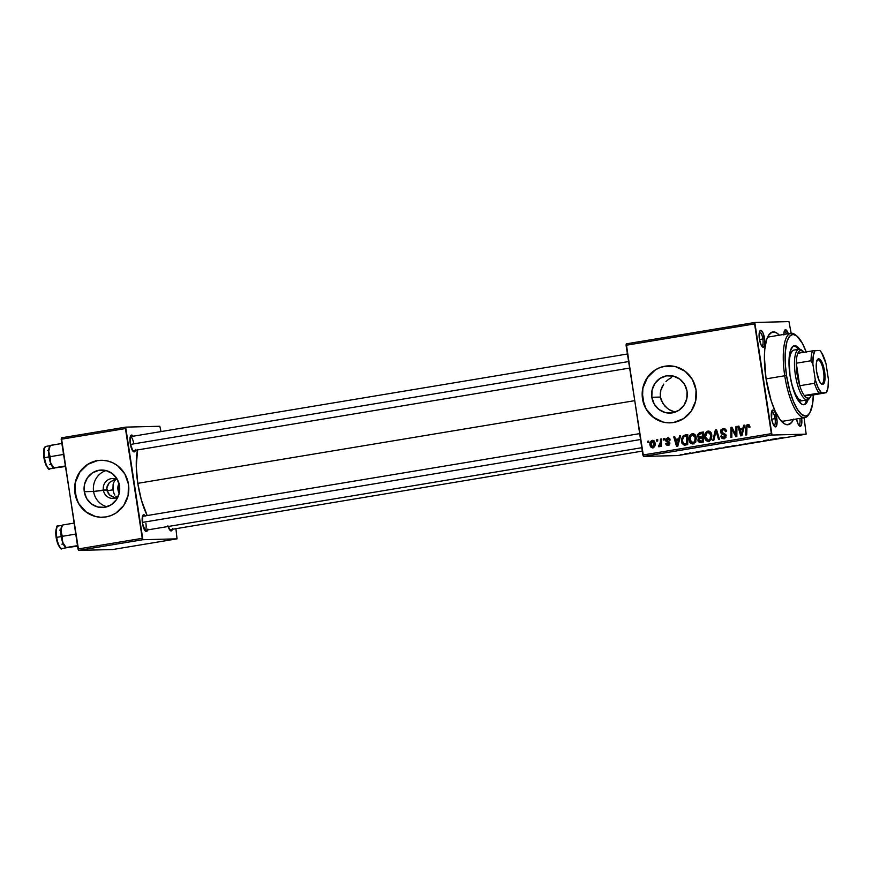<?xml version="1.0" encoding="UTF-8"?>
<svg xmlns="http://www.w3.org/2000/svg" width="872" height="872" viewBox="0 0 872 872"><rect width="100%" height="100%" fill="white"/><g stroke="black" fill="none" stroke-linecap="round" stroke-linejoin="round"><path stroke-width="1.31" d="M119.224 493.28A9.974 9.494 88.5 0 1 118.974 483.393A9.974 9.494 -91.5 0 0 119.224 493.28M113.338 491.71L113.142 484.091L114.472 480.963L116.521 478.957L114.472 480.963L113.142 484.091L112.924 489.813L113.981 493.465L113.338 491.71M114.821 495.034L113.981 493.465L114.821 495.034M116.979 497.345L115.834 496.342L116.979 497.345M119.115 483.927A18.748 17.843 -91.5 0 0 119.344 492.745L119.202 483.513M116.107 478.783L109.371 482.521L107.158 486.075L106.787 489.966L93.587 491.47A18.748 17.843 88.5 0 1 106.09 470.564A18.748 17.843 -91.5 0 0 93.587 491.47L84.279 491.71A18.748 17.843 88.5 0 1 101.414 470.03A18.748 17.843 88.5 0 1 119.508 485.846L119.246 493.16L116.347 499.798L111.256 504.757L104.727 507.297L97.773 507.003L91.44 503.94L86.699 498.566L84.279 491.71L84.529 484.396L87.429 477.758L92.53 472.788L99.059 470.259L106.013 470.542L112.346 473.605L117.088 478.979L119.508 485.846A18.748 17.843 88.5 0 1 102.373 507.515A18.748 17.843 88.5 0 1 84.279 491.71L93.587 491.47A18.748 17.843 -91.5 0 0 107.005 506.752A18.748 17.843 88.5 0 1 93.587 491.47L103.365 490.053A9.974 9.494 -91.5 0 0 118.047 496.768A9.974 9.494 88.5 0 1 103.365 490.053L106.787 489.966L109.73 495.165L115.856 498.065L111.496 496.451L108.313 493.617L106.733 488.015L109.371 482.521L115.453 478.957M101.043 460.296L101.076 460.296A28.493 27.119 -91.5 0 0 75.123 493.225L74.948 493.236A28.493 27.119 88.5 0 1 100.989 460.296A28.493 27.119 88.5 0 1 128.489 484.331L124.805 473.899L117.6 465.735L113.011 462.901L107.986 461.081L102.722 460.307L97.413 460.634L87.494 464.482L79.744 472.025L75.341 482.129L74.948 493.236L78.633 503.667L85.827 511.831L95.451 516.486L100.716 517.249L106.024 516.922L111.158 515.515L115.943 513.074L123.693 505.531L128.097 495.438L128.489 484.331A28.493 27.119 88.5 0 1 102.449 517.26A28.493 27.119 88.5 0 1 74.948 493.236L75.123 493.225A28.493 27.119 -91.5 0 0 102.569 517.26M667.483 408.51L662.829 403.485L660.409 397.065L651.831 397.283A18.748 17.843 88.5 0 1 668.966 375.614A18.748 17.843 88.5 0 1 687.06 391.419L686.798 398.733L683.899 405.371L678.798 410.341L672.279 412.87L665.325 412.587L658.992 409.524L654.251 404.15L651.831 397.283L652.082 389.98L654.981 383.331L660.082 378.372L666.611 375.832L673.566 376.126L679.898 379.189L684.629 384.563L687.06 391.419A18.748 17.843 88.5 0 1 669.925 413.099A18.748 17.843 88.5 0 1 651.831 397.283L660.409 397.065L661.281 400.401L664.933 406.199L668.9 409.491L675.07 412.162M668.661 365.869A28.493 27.119 -91.5 0 0 642.675 398.809L642.501 398.809A28.493 27.119 88.5 0 1 668.541 365.869A28.493 27.119 88.5 0 1 696.041 389.904L692.357 379.473L685.152 371.308L675.538 366.654L664.965 366.218L659.821 367.624L655.046 370.066L647.297 377.609L642.882 387.702L642.501 398.809L646.185 409.24L653.379 417.405L663.003 422.059L668.268 422.833L673.576 422.506L683.495 418.658L691.245 411.104L695.649 401.011L696.041 389.904A28.493 27.119 88.5 0 1 670.001 422.844A28.493 27.119 88.5 0 1 642.501 398.809L642.675 398.809A28.493 27.119 -91.5 0 0 670.121 422.844M798.708 425.089A7.129 2.169 80.6 0 0 799.875 418.429A7.129 2.169 -99.4 0 1 798.796 425.078A7.129 2.169 -99.4 0 1 798.708 425.089M801.641 418.135A8.546 2.605 -99.4 0 1 799.471 425.95A8.546 2.605 -99.4 0 1 796.518 418.985L798.011 423.847L800.256 426.266L801.728 423.748L801.586 417.764M773.933 425.721A7.129 2.169 80.6 0 0 775.034 418.625L776.81 418.397A8.546 2.605 -99.4 0 1 774.696 426.582A8.546 2.605 -99.4 0 1 771.557 418.527L773.235 424.479L774.936 426.757L775.96 426.724L777.105 421.634L775.132 412.445L773.431 410.167L771.982 410.69L771.557 418.527A8.546 2.605 -99.4 0 1 772.036 410.603A8.546 2.605 -99.4 0 1 776.81 418.397L775.034 418.625A7.129 2.169 -99.4 0 1 774.009 425.71A7.129 2.169 -99.4 0 1 773.933 425.721M761.747 346.075A7.129 2.169 80.6 0 0 762.847 338.979L764.624 338.75A8.546 2.605 -99.4 0 1 762.499 346.947A8.546 2.605 -99.4 0 1 759.37 338.881L761.049 344.832L762.183 346.642L763.774 347.089L764.918 341.988L762.935 332.799L761.245 330.521L759.795 331.044L759.37 338.881A8.546 2.605 -99.4 0 1 759.85 330.968A8.546 2.605 -99.4 0 1 764.624 338.75L762.847 338.979A7.129 2.169 -99.4 0 1 761.823 346.064A7.129 2.169 -99.4 0 1 761.747 346.075M771.666 419.192L775.034 418.625L771.666 419.192M759.479 339.546L762.847 338.979L759.479 339.546M135.454 450.279A8.546 2.605 -99.4 0 1 133.383 451.609A8.546 2.605 -99.4 0 1 130.244 443.554L133.056 451.304L134.648 451.751L135.64 449.407M144.806 530.383A7.129 2.169 80.6 0 0 145.907 523.298A7.129 2.169 -99.4 0 1 144.894 530.372A7.129 2.169 -99.4 0 1 144.806 530.383L641.748 447.718M147.651 529.914A8.546 2.605 -99.4 0 1 145.57 531.255A8.546 2.605 -99.4 0 1 142.43 523.189L145.243 530.95L146.834 531.397L147.826 529.053M172.427 529.282A8.546 2.605 -99.4 0 1 170.345 530.623A8.546 2.605 -99.4 0 1 168.122 526.514M711.269 439.641L708.456 440.175L705.688 437.439C705.252 434.986 706.026 433.264 708.01 432.25L710.789 434.932L711.781 434.899L710.789 434.932L710.277 438.758L711.465 438.725L708.456 440.175L709.677 440.153M793.378 419.508A47.012 14.323 -99.4 0 1 783.274 423.018A47.012 14.323 -99.4 0 1 766.03 378.688L771.088 400.542L775.284 411.421L779.939 419.454L784.626 423.934L787.58 424.762L791.471 422.648L793.553 419.105M137.58 449.483L136.261 466.618L137.787 483.339L634.543 400.695L137.787 483.339L141.373 500.005L147.194 515.548A44.167 13.451 80.6 0 1 137.787 483.339A44.167 13.451 80.6 0 1 137.482 449.941M169.669 529.74A7.129 2.169 -99.4 0 1 169.582 529.751L642.261 451.118M629.562 368.071L132.697 450.737A7.129 2.169 -99.4 0 1 132.62 450.737M106.962 490.805L112.924 489.813L106.962 490.805M809.118 413.873A42.739 13.026 -99.4 0 1 804.889 417.59L783.481 421.154A42.739 13.026 -99.4 0 1 781.061 420.849M673.576 411.715L669.816 410.036M643.514 456.427L772.014 435.041L806.164 434.169L677.664 455.555L643.514 456.427L626.063 345.268L754.574 323.894L771.371 433.646L642.86 455.031L626.292 343.851L754.792 322.477L788.942 321.605L791.155 333.224L788.942 321.605L754.792 322.477L626.292 343.851L626.063 345.268L754.574 323.894L754.792 322.477L772.014 435.041L771.371 433.646L642.86 455.031L643.514 456.427L677.664 455.555L806.164 434.169L772.014 435.041L643.514 456.427M696.107 451.925L697.317 451.783L696.107 451.925M689.545 453.015L690.744 452.884L689.545 453.015M725.101 447.096L730.071 446.562L725.101 447.096M712.337 449.222L706.571 450.181L712.337 449.222M732.393 445.886L737.625 445.45L732.393 445.886M748.154 443.27L753.899 442.747L748.154 443.27M783.023 437.559L778.914 438.224L783.023 437.559M768.744 439.837L763.719 440.676L768.744 439.837M776.472 438.562L770.695 439.521L776.472 438.562M759.022 441.788L753.517 442.453L759.087 441.712M740.677 444.502L745.647 443.968L740.677 444.502M703.399 450.813L698.57 451.587L703.399 450.813M717.798 448.317L722.049 448.045L717.798 448.317M684.433 454.061L688.564 453.429L685.381 453.745M693.294 452.394L695.355 452.361L693.294 452.394M680.531 454.519L681.741 454.377L680.531 454.519M804.082 417.721L806.164 434.169L804.082 417.721M663.319 438.638L663.309 440.088L664.301 439.913L664.29 438.474L663.319 438.638L664.29 438.616L663.319 438.638L663.309 440.088L664.301 439.913L664.29 438.474L663.319 438.638M656.747 439.728L656.736 441.178L657.728 441.014L657.717 439.564L656.747 439.728L657.717 439.706L656.747 439.728L656.736 441.178L657.728 441.014L657.717 439.564L656.747 439.728M692.324 433.678L690.003 435.281L689.022 439.085L690.308 442.922L692.651 443.968L695.366 442.344L696.303 438.572L695.093 434.801L692.324 433.678C689.687 434.823 688.618 436.959 689.12 440.077C689.436 442.584 690.733 443.87 693.022 443.924L695.584 441.973L696.194 437.406C695.834 434.975 694.548 433.733 692.324 433.678L692.75 433.635M679.55 435.935L678.808 438.812L675.484 439.368L674.754 436.73L673.773 436.894L676.563 446.529L677.751 446.333L680.607 435.76L679.55 435.935L680.563 435.913L679.55 435.935L678.808 438.812L675.484 439.368L674.754 436.73L673.773 436.894L676.563 446.529L677.751 446.333L680.607 435.76L679.55 435.935M699.595 432.599L697.393 434.943L697.524 436.719L698.843 437.908L698.003 439.063L698.091 441.21L699.551 442.54L703.279 442.093L703.355 431.978L699.595 432.599L703.344 432.229L699.595 432.599L697.371 436.109L698.843 437.908L697.916 440.524L699.551 442.54L703.279 442.093L703.355 431.978L699.595 432.599M715.356 429.983L712.773 440.513L713.819 440.338L716.043 431.313L718.561 439.543L719.542 439.379L716.599 429.776L715.356 429.983L716.653 429.951L715.356 429.983L712.773 440.513L713.819 440.338L716.043 431.313L718.561 439.543L719.542 439.379L716.599 429.776L715.356 429.983M747.773 425.634L749.942 426.637L748.961 426.659L749.004 427.531L749.953 427.236L748.852 424.61L747.413 424.522L746.138 425.612L745.734 435.03L746.715 434.866L747.021 426.136L748.198 425.645L749.004 427.531L749.964 427.008L747.653 424.479L745.789 427.618L745.734 435.03L746.715 434.866L746.77 427.705L747.773 425.634L749.517 425.591M735.957 426.55L735.924 435.117L731.946 427.215L730.921 427.389L730.845 437.504L731.837 437.341L731.859 428.762L735.815 436.676L736.84 436.501L736.938 426.386L735.957 426.55L736.938 426.528L735.957 426.55L735.924 435.117L731.946 427.215L730.921 427.389L730.845 437.504L731.837 437.341L731.859 428.762L735.815 436.676L736.84 436.501L736.938 426.386L735.957 426.55M743.674 425.264L742.933 428.141L739.609 428.697L738.889 426.07L737.908 426.234L740.699 435.869L741.887 435.662L744.732 425.089L743.674 425.264L744.688 425.242L743.674 425.264L742.933 428.141L739.609 428.697L738.889 426.07L737.908 426.234L740.699 435.869L741.887 435.662L744.732 425.089L743.674 425.264M723.052 429.743L726.071 430.278L724.926 430.31L725.362 431.4L726.343 431.378L725.395 431.716L726.354 431.433C726.06 429.318 724.926 428.37 722.943 428.588L720.981 429.711L720.544 432.414L721.515 433.885L724.654 435.226L725.057 436.447L723.302 437.679L721.547 435.924L720.588 436.196L722.081 438.594L724.774 438.485L726.049 436.022L725.101 434.125L721.787 432.534L721.602 430.659L723.564 429.711L724.752 430.114L725.395 431.716L726.223 430.801L725.308 429.111L722.943 428.588L724.087 428.555L722.943 428.588L720.446 431.967L725.057 435.978L723.335 437.679L725.09 437.635L720.588 436.196L723.793 438.812L726.016 435.76L721.406 431.716L723.052 429.743L725.21 429.667M707.901 431.084L705.579 432.686L704.598 436.49L705.884 440.327L708.228 441.374L710.942 439.75L711.879 435.989L710.669 432.207L707.901 431.084C705.263 432.229 704.194 434.365 704.696 437.493C705.012 440 706.309 441.276 708.598 441.33L711.16 439.39L711.77 434.812C711.41 432.381 710.124 431.139 707.901 431.084L708.326 431.051M667.636 438.703L669.304 440.262L670.263 439.978L668.486 437.788L665.783 438.954L665.99 441.232L668.868 443.107L668.017 444.415L666.513 443.227L665.554 443.51L666.263 444.894L667.679 445.363L669.478 444.524L669.805 442.758L666.818 440.611L666.557 439.532L667.996 438.681L669.304 440.262L670.241 439.848L667.538 437.798L665.565 440.262L668.704 442.693L667.767 444.437L669.576 444.393L665.554 443.51L668.105 445.32L669.838 442.943L666.524 440.022L667.636 438.703L669.805 438.649M685 435.03L682.591 436.316L681.392 439.88L681.98 443.325L684.149 445.145L687.703 444.676L687.779 434.572L683.528 435.52L681.49 441.581L684.149 445.145L687.703 444.676L687.779 434.572L685 435.03M652.343 440.327L650.523 441.668L649.902 444.502L650.49 446.802L652.452 447.914L654.589 446.519L655.177 443.586L654.218 440.916L652.343 440.327C650.338 441.232 649.553 442.867 649.978 445.265L652.714 447.881C654.774 446.976 655.57 445.287 655.09 442.802L652.681 440.295M660.496 439.107L660.257 444.066L659.592 445.396L658.643 445.472L658.774 446.78L660.464 444.938L660.442 446.464L661.434 446.3L661.488 438.943L660.496 439.107L661.488 439.085L660.496 439.107L660.442 442.05L658.425 446.66L659.134 446.813L660.464 444.938L660.442 446.464L661.434 446.3L661.488 438.943L660.496 439.107M647.743 441.232L647.733 442.671L648.724 442.507L648.714 441.069L647.743 441.232L648.714 441.199L647.743 441.232L647.733 442.671L648.724 442.507L648.714 441.069L647.743 441.232M671.549 377.511L668.606 379.309L671.549 377.511M665.99 381.533L668.606 379.309L665.99 381.533M662.012 387.048L663.766 384.116L660.812 390.231L662.012 387.048M660.246 393.621L660.812 390.231L660.409 397.065L660.246 393.621M767.251 337.9A42.739 13.026 -99.4 0 1 769.453 336.832L790.86 333.268A42.739 13.026 -99.4 0 1 796.06 335.415M78.644 550.396L142.888 539.714L177.038 538.842L112.782 549.524L78.644 550.396L61.193 439.248L125.448 428.555L142.245 538.318L77.99 549L61.422 437.831L125.666 427.138L159.816 426.266L161.058 431.575L159.816 426.266L125.666 427.138L61.422 437.831L61.193 439.248L125.448 428.555L125.666 427.138L142.888 539.714L142.245 538.318L77.99 549L78.644 550.396L112.782 549.524L177.038 538.842L142.888 539.714L78.644 550.396M175.926 528.705L177.038 538.842L175.926 528.705M167.904 525.783L170.585 530.786L171.61 530.765L172.602 528.421M145.439 516.071L144.305 514.829L142.855 515.352L142.43 523.189A8.546 2.605 -99.4 0 1 142.91 515.276A8.546 2.605 -99.4 0 1 145.308 515.864M133.252 436.425L131.574 435.041L130.669 435.706L130.244 443.554A8.546 2.605 -99.4 0 1 130.724 435.629A8.546 2.605 -99.4 0 1 133.122 436.218M93.587 461.364L94.154 461.833L93.587 461.364M95.593 461.31L95.931 460.525L95.593 461.31M130.277 436.698A7.129 2.169 -99.4 0 1 130.364 436.676A7.129 2.169 -99.4 0 1 133.721 443.652A7.129 2.169 80.6 0 0 130.277 436.698L627.404 353.988M639.59 433.635L142.474 516.333A7.129 2.169 -99.4 0 1 142.55 516.322M783.841 334.434A8.546 2.605 -99.4 0 1 784.626 330.335A8.546 2.605 -99.4 0 1 788.332 333.693L785.476 329.736L784.244 331.197L783.852 335.012M779.437 335.284L776.331 332.712L771.993 332.145L768.385 335.567L766.543 339.917L764.798 349.149L764.384 356.757L766.03 378.688A47.012 14.323 -99.4 0 1 768.646 335.131A47.012 14.323 -99.4 0 1 779.35 335.186M759.403 332.036A7.129 2.169 -99.4 0 1 759.49 332.014A7.129 2.169 -99.4 0 1 762.847 338.979A7.129 2.169 80.6 0 0 759.403 332.036M784.179 331.404A7.129 2.169 -99.4 0 1 784.266 331.382A7.129 2.169 -99.4 0 1 786.479 333.998A7.129 2.169 80.6 0 0 784.179 331.404M771.589 411.671A7.129 2.169 -99.4 0 1 771.676 411.66A7.129 2.169 -99.4 0 1 775.034 418.625A7.129 2.169 80.6 0 0 771.589 411.671M665.14 366.207L659.995 367.624M655.221 370.055L647.471 377.609L643.067 387.702M642.348 393.228L644.027 404.216M646.359 409.24L653.564 417.405L663.178 422.059M97.588 460.634L92.443 462.04M87.669 464.482L79.919 472.025L75.515 482.118M74.796 487.655L76.474 498.631M78.807 503.656L86.012 511.82L90.601 514.654L95.626 516.486M103.365 490.053A9.974 9.494 88.5 0 1 117.622 479.96A9.974 9.494 -91.5 0 0 103.365 490.053M735.052 433.144L733.973 433.177L735.052 433.144M733.723 430.583L732.654 430.605L733.723 430.583M732.753 428.741L731.859 428.762L732.753 428.741M732.022 427.367L730.921 427.389L732.022 427.367M736.862 435.095L735.924 435.117L736.862 435.095M736.884 432.708L735.87 432.73L736.884 432.708M740.677 429.7L740.383 428.675L740.677 429.7M738.922 426.201L737.908 426.234L738.922 426.201M741.364 428.653L743.881 428.239L741.364 428.653M743.914 428.119L742.933 428.141L743.914 428.119M742.573 429.384L741.734 432.523L742.737 432.501L741.734 432.523L741.265 434.67L742.159 434.638L741.265 434.67L739.925 429.831L743.587 429.362L742.573 429.384L741.265 434.67L739.925 429.831L742.573 429.384M746.77 427.585L745.789 427.618L746.77 427.585M747.86 425.623L748.841 424.599M748.35 424.457L747.653 424.479L748.35 424.457M748.939 424.566L747.718 426.048M723.531 428.523L722.943 428.588M726.681 430.267L724.806 429.7M724.229 438.703L722.855 437.635M721.624 436.382L720.621 436.414L721.624 436.382M721.547 435.924L720.588 436.196L721.547 435.924M723.651 437.646L725.755 437.526M726.038 435.956L725.057 435.978L726.038 435.956M725.853 435.128L724.556 435.161L725.853 435.128M726.3 435.117L722.714 434.42L724.469 434.376L722.201 431.923M721.46 431.945L720.446 431.967L721.46 431.945M722.594 429.863L724.36 428.61M724.414 428.599L722.43 430.168M722.441 432.795L725.853 434.899M723.651 434.049L724.469 434.376M725.973 437.439L725.046 437.635M722.735 437.439L724.458 438.769M725.057 429.667L725.82 429.722M717.83 433.809L716.762 433.831L717.83 433.809M717.067 431.28L716.043 431.313L717.067 431.28M709.078 441.221L707.475 440.088M705.688 437.461L704.696 437.493L705.688 437.461M707.497 432.414L709.176 431.16M709.187 431.16L707.323 432.643M707.181 439.662L709.601 441.319M710.026 432.185L710.789 432.316M710.789 434.932L709.939 439.259L708.456 440.175L706.941 439.804L705.612 436.654L706.712 432.992L709.285 432.468L710.789 434.932M708.456 440.175L710.8 439.946M710.745 432.294L708.01 432.25M699.551 442.54L700.881 442.486M701.306 442.496L699.671 440.48M698.93 440.502L697.916 440.524L698.93 440.502M699.279 436.676L700.598 437.864L698.843 437.908L700.598 437.864L699.529 437.134M698.363 436.087L697.371 436.109L698.363 436.087M699.529 433.864L701.35 432.556L699.3 434.343M699.845 441.167L701.143 442.453M700.271 437.079L698.548 436.61L698.668 434.496L702.352 433.319L702.331 436.741L703.312 436.709L699.704 437.145L702.014 437.036L698.352 435.978L699.584 433.842L703.344 433.297L702.352 433.319L702.331 436.741L700.271 437.079L703.312 436.818L701.698 437.079M700.63 441.352L699.082 440.894L699.213 438.856L702.32 437.918L702.298 441.069L703.279 441.047L700.009 441.417L702.385 441.308L698.886 440.316L699.213 438.856L703.312 437.897L702.32 437.918L702.298 441.069L700.63 441.352L703.279 441.156L701.807 441.374M668.595 445.189L667.669 444.437M666.579 443.488L665.554 443.51L666.579 443.488M668.017 444.415L669.587 444.371M669.87 443.238L668.889 443.259L669.87 443.238M669.783 442.671L668.704 442.693L669.783 442.671M667.538 440.894L669.554 442.148L666.252 441.483L668.007 441.439L667.309 440.218M666.579 440.229L665.565 440.262L666.579 440.229M667.658 438.703L668.813 437.875M668.421 437.777L667.538 437.798L668.421 437.777M668.998 445.287L667.603 444.317M667.778 438.54L668.475 438.006M676.541 440.371L676.247 439.346L676.541 440.371M674.797 436.872L673.773 436.894L674.797 436.872M677.228 439.325L679.757 438.899L677.228 439.325M679.789 438.79L678.808 438.812L679.789 438.79M678.449 440.055L677.599 443.194L678.612 443.172L677.599 443.194L677.13 445.33L678.034 445.309L677.13 445.33L675.789 440.502L679.452 440.033L678.449 440.055L677.13 445.33L675.789 440.502L678.449 440.055M684.149 445.145L685.359 445.069M685.577 445.036L684.106 443.946M682.482 441.559L681.49 441.581L682.482 441.559M685.283 435.466L683.528 435.52L685.283 435.466M684.019 443.815L685.61 445.047M685.806 443.892L684.051 443.935L682.471 441.483C681.969 438.594 682.983 436.807 685.534 436.12L687.768 435.891L686.776 435.913L686.722 443.663L685.305 443.903L687.703 443.75L686.308 443.935M686.722 443.663L683.572 443.728L682.373 440.469L683.517 436.948L686.776 435.913L686.722 443.663M685.261 443.903L684.051 443.935M693.502 443.815L691.899 442.682M695.692 442.235L692.346 442.791L690.395 441.101L690.362 436.916L692.433 434.845L695.213 437.515L696.205 437.493L695.213 437.515L694.701 441.352L692.88 442.769L690.112 440.022L689.12 440.077L690.112 440.055C689.676 437.581 690.45 435.847 692.433 434.845L695.169 434.888M691.921 434.997L693.6 433.755L691.747 435.237M691.605 442.257L694.025 443.913M692.433 434.845L694.145 435.368L695.169 437.243L694.701 441.352L695.889 441.319L692.88 442.769L694.101 442.747M694.45 434.768L695.213 434.91M692.88 442.769L695.224 442.54M653.313 447.707L650.981 445.276L652.463 441.232L654.142 443.074L652.616 446.976L654.316 446.933L652.463 446.987L654.305 446.944M650.981 445.232L649.978 445.265L650.981 445.232M652.55 441.221L653.531 440.458M653.564 440.436L652.801 440.949M652.245 446.758L653.433 447.761M655.123 443.052L654.142 443.074L655.123 443.052M652.616 446.976L650.894 444.535L651.34 442.18L652.463 441.232L654.196 444.23L653.542 446.399L652.441 446.987M661.445 444.916L660.464 444.938L661.445 444.916M658.425 446.66L659.134 446.813M661.467 442.028L660.442 442.05L661.467 442.028M652.463 441.232L654.403 441.167M775.982 438.801L773.311 439.194L775.982 438.801M780.026 438.093L780.723 437.897M742.966 444.513L739.162 444.884L742.933 444.524M733.875 446.017L736.426 445.298L733.919 446.017M732.436 446.104L731.891 446.3M735.336 445.45L731.63 446.148L735.336 445.45M700.543 451.184L699.606 451.347M702.538 451.097L701.829 451.26M711.846 449.472L709.187 449.865L711.846 449.472M719.76 448.045L715.847 448.808L719.76 448.045M728.654 446.693L723.477 447.543L728.72 446.846M693.687 452.459L692.935 452.721M731.63 446.148L732.567 445.919M687.376 453.505L686.417 453.822M808.093 399.627A29.921 9.112 -99.4 0 1 804.126 404.717A29.921 9.112 -99.4 0 1 790.021 375.44L789.062 358.981L790.348 350.762L792.986 346.271L794.697 345.65L796.572 346.173L799.7 349.225A29.921 9.112 -99.4 0 0 794.305 345.694L794.305 345.694A29.921 9.112 -99.4 0 0 790.021 375.44L792.452 386.732L797.869 399.91L801.859 404.237L803.744 404.75L806.916 402.417L808.082 399.649M796.768 335.927L795.34 334.793A42.739 13.026 80.6 0 0 784.746 375.767L786.522 375.527A41.311 12.59 -99.4 0 1 796.768 335.927A41.311 12.59 -99.4 0 1 806.175 351.907M804.889 417.59A42.739 13.026 -99.4 0 1 784.746 375.767L766.063 378.873L784.746 375.767A42.739 13.026 -99.4 0 1 790.86 333.268M802.066 400.728L802.087 400.728A25.648 7.815 -99.4 0 1 791.82 384.334L795.046 393.479L798.447 398.907L801.76 400.76L807.112 399.867A25.648 7.815 80.6 0 0 809.685 398.09L810.666 396.564A24.22 7.379 -99.4 0 1 808.235 398.232L807.112 399.867L802.109 400.717M794 350.097L792.539 350.62L790.283 354.479L789.171 361.52L789.258 368.954A25.648 7.815 -99.4 0 1 793.673 350.13M806.306 352.266L802.447 343.459L796.932 336.058L792.975 334.401L789.552 336.254L786.969 341.453L785.192 352.8L785.258 363.668L786.522 375.527L789.879 391.125L793.367 401.338L797.357 409.317L801.51 414.353L805.466 416.009L807.821 415.159L809.848 412.783L812.606 403.834L813.358 394.155M784.746 375.767A42.739 13.026 80.6 0 0 808.638 414.691L809.608 413.154A41.311 12.59 -99.4 0 1 786.522 375.527L784.746 375.767M813.347 394.994A41.311 12.59 -99.4 0 1 809.608 413.154M793.651 345.89A29.921 9.112 80.6 0 1 798.316 349.378L797.215 348.037M805.575 402.635L806.742 399.867M55.132 467.697L65.367 466.542L53.704 468.057L65.291 465.986L53.911 467.883L50.38 462.552L50.173 456.677L62.915 454.552L63.394 453.603L62.915 454.552L50.173 456.677L48.658 451.293A11.401 3.477 80.6 0 0 49.05 456.939L50.173 456.677L48.745 452.753L48.821 449.81L50.467 445.363L61.836 443.467L50.26 445.538L48.658 451.293L49.05 456.939A11.401 3.477 -99.4 0 1 48.669 451.118M44.341 459.849L43.916 457.811L44.505 457.691A11.401 3.477 -99.4 0 1 46.162 446.355A11.401 3.477 80.6 0 0 44.505 457.691L49.05 456.939L51.295 464.874L53.312 467.741M44.854 447.663A10.54 3.216 80.6 0 0 43.72 455.827M62.915 454.552L63.656 455.348L62.915 454.552M49.987 445.995L48.658 451.293A11.401 3.477 80.6 0 1 49.693 446.377L50.249 445.494M50.445 462.716A11.401 3.477 -99.4 0 1 49.05 456.939L48.788 454.737M48.658 452.623L48.69 450.661M50.598 463.174L49.977 461.233M49.05 456.939A11.401 3.477 80.6 0 0 50.38 462.552A11.401 3.477 80.6 0 0 53.236 467.686L50.38 462.552L50.173 456.677L44.505 457.691A11.401 3.477 80.6 0 0 49.878 468.842A11.401 3.477 -99.4 0 1 44.505 457.691L43.916 457.811L43.72 455.784M43.6 453.832L44.494 448.143M47.437 467.392L44.821 461.8M43.96 457.822A10.54 3.216 80.6 0 0 48.243 468.024M130.397 444.437L628.559 361.564L130.397 444.437M640.495 439.543L142.321 522.426L640.495 439.543M67.318 547.344L77.554 546.188L65.891 547.703L77.477 545.632L66.098 547.529L62.577 542.199L62.359 536.313L75.101 534.198L75.581 533.25L75.101 534.198L75.842 534.983L75.101 534.198L62.359 536.313L60.931 532.4L61.389 527.952L62.653 525.009L74.022 523.113L62.653 525.009L61.007 529.457L61.236 536.574L56.146 537.457A10.54 3.216 80.6 0 0 60.43 547.66M62.032 548.488A11.401 3.477 -99.4 0 1 56.691 537.337A11.401 3.477 80.6 0 0 62.065 548.488C60.844 550.472 58.86 546.788 56.113 537.457L56.146 537.446M62.631 542.362A11.401 3.477 -99.4 0 1 61.247 536.574L63.482 544.51L65.498 547.387M62.174 525.631L60.844 530.939A11.401 3.477 80.6 0 0 62.577 542.199L62.359 536.313L60.844 530.939A11.401 3.477 80.6 0 1 61.879 526.012L62.435 525.14M62.784 542.82L62.163 540.88M60.855 532.258L60.877 530.307M62.871 525.249L58.326 526.001A11.401 3.477 80.6 0 0 56.691 537.337L61.236 536.574A11.401 3.477 -99.4 0 1 60.855 530.754M59.623 547.027L57.007 541.436M56.527 539.495L56.113 537.457L56.691 537.337A11.401 3.477 -99.4 0 1 58.359 526.001M55.786 533.468L56.68 527.789M57.04 527.309A10.54 3.216 80.6 0 0 56.146 537.457C55.982 528.094 56.724 524.268 58.326 526.001M66.098 547.529L62.577 542.199A11.401 3.477 80.6 0 0 65.422 547.322L65.891 547.703M818.001 359.82A12.11 3.684 80.6 0 0 817.086 360.256A12.11 3.684 -99.4 0 1 817.849 359.831A12.11 3.684 -99.4 0 1 818.001 359.82L818.001 359.82A12.11 3.684 -99.4 0 1 823.517 371.428A12.11 3.684 -99.4 0 1 821.816 383.724A12.11 3.684 -99.4 0 1 821.664 383.735L822.59 384.443A12.96 3.946 -99.4 0 1 821.402 383.963A12.96 3.946 -99.4 0 1 816.737 372.29A12.96 3.946 -99.4 0 1 817.369 359.733A12.96 3.946 -99.4 0 1 818.677 358.839L818.001 359.82L818.677 358.839L819.495 359.068L822.067 362.512L824.618 371.537L824.836 380.628L823.975 383.429L822.59 384.443L820.923 383.506L819.2 380.77L816.65 371.745L816.432 362.654L817.304 359.853L818.677 358.839A12.96 3.946 -99.4 0 1 824.618 371.537A12.96 3.946 -99.4 0 1 822.59 384.443L821.664 383.735A12.11 3.684 -99.4 0 1 820.966 383.56A12.11 3.684 80.6 0 0 821.664 383.735A12.11 3.684 80.6 0 0 823.549 371.679A12.11 3.684 80.6 0 0 818.001 359.82M800.91 350.391A24.22 7.379 -99.4 0 1 803.134 351.285A24.22 7.379 -99.4 0 1 804.137 352.244L800.91 350.391L799.221 351.154L797.836 353.302A24.22 7.379 -99.4 0 1 800.91 350.391L799.362 349.203L800.91 350.391M803.134 351.285L801.706 350.163A25.648 7.815 80.6 0 0 799.362 349.203A25.648 7.815 -99.4 0 1 802.436 350.817M810.164 397.24A25.648 7.815 -99.4 0 1 807.439 399.834A25.648 7.815 -99.4 0 1 807.112 399.867L808.235 398.232A24.22 7.379 -99.4 0 1 804.3 395.507L819.026 393.065L826.307 392.683L811.309 395.332L804.3 395.507L806.317 397.567L808.235 398.232L809.924 397.479L811.309 395.332A24.22 7.379 -99.4 0 1 810.666 396.564M799.733 385.74L796.289 363.221L797.128 374.502L799.733 385.74A24.22 7.379 -99.4 0 1 796.289 363.221A24.22 7.379 -99.4 0 1 797.836 353.302A24.22 7.379 80.6 0 0 796.289 363.221L811.004 360.779L812.868 363.973L815.266 379.647L814.448 383.288L799.733 385.74L796.289 363.221L811.004 360.779A24.22 7.379 -99.4 0 1 812.562 350.849L797.836 353.302L812.562 350.849A24.22 7.379 80.6 0 0 811.004 360.779L812.868 363.973L815.266 379.647L818.121 387.691L821.424 392.814L826.307 392.683L828.019 387.43L828.4 379.309L826.002 363.635L821.522 352.593L819.844 350.468L812.562 350.849L814.971 350.599L813.249 355.852L812.868 363.973A22.792 6.943 -99.4 0 1 814.971 350.599L819.844 350.468A22.792 6.943 -99.4 0 1 826.002 363.635L828.4 379.309A22.792 6.943 -99.4 0 1 826.373 392.585A22.792 6.943 -99.4 0 1 826.307 392.683L811.309 395.332L804.3 395.507A24.22 7.379 -99.4 0 1 799.733 385.74A24.22 7.379 80.6 0 0 804.3 395.507L819.026 393.065A24.22 7.379 -99.4 0 1 814.448 383.288L799.733 385.74M807.112 399.867A25.648 7.815 -99.4 0 1 795.438 375.276A25.648 7.815 -99.4 0 1 799.024 349.236A25.648 7.815 -99.4 0 1 799.362 349.203A25.648 7.815 80.6 0 0 795.351 374.742A25.648 7.815 80.6 0 0 807.112 399.867M814.448 383.288A24.22 7.379 80.6 0 0 819.026 393.065L821.424 392.814A22.792 6.943 -99.4 0 1 815.266 379.647L814.448 383.288M684.509 443.979L686.264 443.935M659.079 445.636L660.823 445.581M51.154 464.296L49.715 464.536M50.685 445.603L46.14 446.355C45.747 447.543 42.652 444.644 43.916 457.811C46.674 467.152 48.658 470.826 49.878 468.842L54.424 468.09M48.745 450.257L47.371 450.486M63.34 543.943L61.901 544.183M60.931 529.904L59.558 530.132M66.61 547.736L62.065 548.488M816.781 360.648L817.369 359.733M798.796 401.273L807.439 399.834M793.64 350.13L799.024 349.236"/></g></svg>
